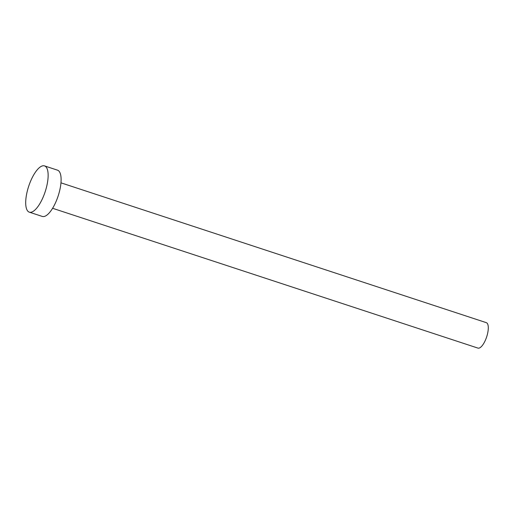 <?xml version="1.0" encoding="UTF-8"?>
<svg xmlns="http://www.w3.org/2000/svg" width="514" height="514" viewBox="0 0 514 514"><rect width="100%" height="100%" fill="white"/><g stroke="black" fill="none" stroke-linecap="round" stroke-linejoin="round"><path stroke-width="0.77" d="M60.967 182.836L486.308 322.657A13.396 4.78 108.2 0 1 486.238 338.103A13.396 4.78 108.2 0 1 477.943 348.1L52.601 208.286M44.525 165.9L57.491 170.16A24.351 8.687 108.2 0 1 57.362 198.25A24.351 8.687 108.2 0 1 42.283 216.426L29.317 212.166A24.351 8.687 108.2 0 1 29.452 184.076A24.351 8.687 108.2 0 1 44.525 165.9A24.351 8.687 108.2 0 1 44.39 193.99A24.351 8.687 108.2 0 1 29.317 212.166"/></g></svg>
